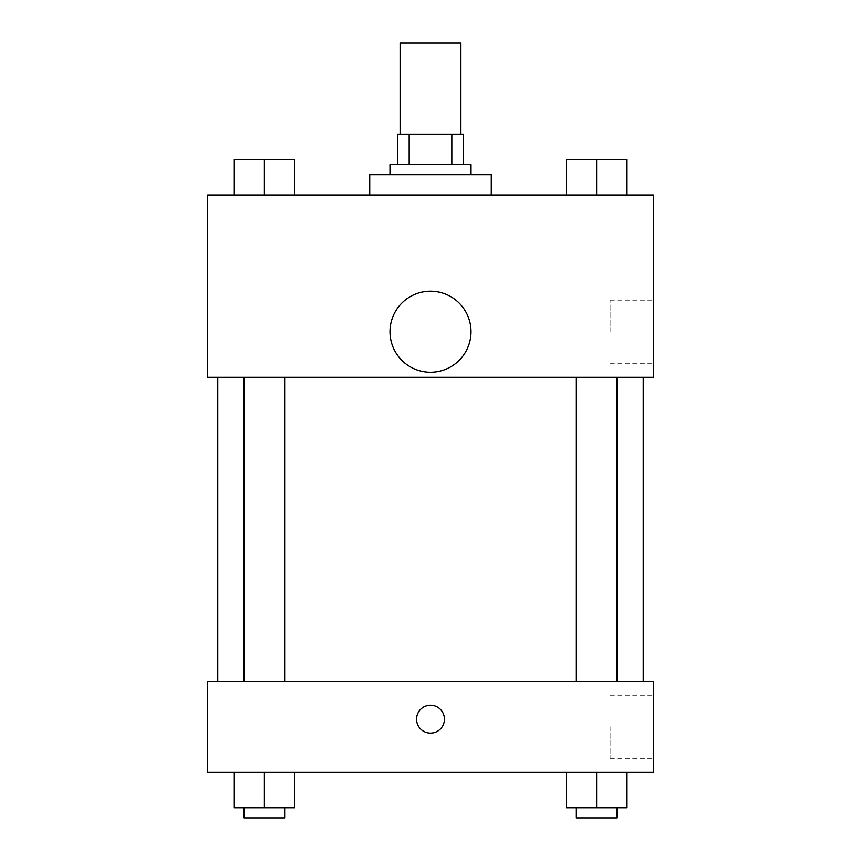 <?xml version="1.0" encoding="UTF-8"?>
<svg xmlns="http://www.w3.org/2000/svg" width="861" height="861" viewBox="0 0 861 861"><rect width="100%" height="100%" fill="white"/><g stroke="black" fill="none" stroke-linecap="round" stroke-linejoin="round"><path stroke-width="0.65" stroke-dasharray="4.3 3.23" d="M400.107 43.05L460.893 43.05M430.5 134.219L400.107 134.219L430.5 134.219M451.821 164.602L451.821 134.219L463.422 134.219L463.422 164.602L409.179 164.602L463.422 164.602M451.821 134.219L397.578 134.219M409.179 164.602L397.578 164.602L409.179 164.602L409.179 134.219M471.021 164.602L389.979 164.602M389.979 174.729L471.021 174.729L389.979 174.729M369.724 174.729L491.276 174.729M430.5 194.995L369.724 194.995L430.5 194.995M233.988 194.995L294.763 194.995L233.988 194.995L294.763 194.995L233.988 194.995L294.763 194.995L264.381 194.995L264.381 159.543L233.988 159.543L284.636 159.543L233.988 159.543L233.988 194.995L264.381 194.995L233.988 194.995L233.988 159.543L233.988 194.995L294.763 194.995L264.381 194.995L264.381 159.543L294.763 159.543L244.115 159.543L294.763 159.543L294.763 194.995L294.763 159.543M566.237 194.995L627.012 194.995L566.237 194.995L627.012 194.995L566.237 194.995L627.012 194.995L596.619 194.995L596.619 159.543L566.237 159.543L616.885 159.543L566.237 159.543L566.237 194.995L596.619 194.995L566.237 194.995L566.237 159.543L566.237 194.995L627.012 194.995L596.619 194.995L596.619 159.543L627.012 159.543L576.364 159.543L627.012 159.543L627.012 194.995L627.012 159.543M653.348 194.995L207.652 194.995L207.652 377.322L653.348 377.322L653.348 194.995M207.652 339.342L207.652 353.268L207.662 339.342M430.5 377.322L217.779 377.322L430.5 377.322M596.619 377.322L616.885 377.322L596.619 377.322M264.381 377.322L244.115 377.322L264.381 377.322M653.348 331.743L653.348 300.198L653.348 331.743M430.5 291.222A40.521 40.521 0 0 0 395.414 351.998A40.521 40.521 0 0 0 465.586 351.998A40.521 40.521 0 0 0 430.5 291.222A40.521 40.521 0 0 0 395.414 351.998A40.521 40.521 0 0 0 465.586 351.998A40.521 40.521 0 0 0 430.5 291.222M430.5 372.253A40.521 40.521 0 0 1 395.414 311.478A40.521 40.521 0 0 1 465.586 311.478A40.521 40.521 0 0 1 430.5 372.253M610.072 331.743L610.072 300.198L610.072 331.743M430.5 681.202L217.779 681.202L430.5 681.202M596.619 681.202L616.885 681.202L596.619 681.202M264.381 681.202L244.115 681.202L264.381 681.202M653.348 681.202L207.652 681.202L207.652 772.371L653.348 772.371L653.348 681.202M207.652 719.183L207.652 705.256L207.662 719.183M627.012 807.822L596.619 807.822L627.012 807.822L627.012 772.371L566.237 772.371L627.012 772.371L566.237 772.371L627.012 772.371L566.237 772.371L627.012 772.371L566.237 772.371L627.012 772.371L627.012 807.822L566.237 807.822L566.237 772.371L566.237 807.822L616.885 807.822L596.619 807.822L596.619 772.371L596.619 807.822L566.237 807.822L566.237 772.371M294.763 807.822L264.381 807.822L294.763 807.822L294.763 772.371L233.988 772.371L294.763 772.371L233.988 772.371L294.763 772.371L233.988 772.371L294.763 772.371L233.988 772.371L294.763 772.371L294.763 807.822L233.988 807.822L233.988 772.371L233.988 807.822L284.636 807.822L264.381 807.822L264.381 772.371L264.381 807.822L233.988 807.822L233.988 772.371M653.348 726.781L653.348 758.326L653.348 726.781M430.5 705.256A13.927 13.927 0 0 0 418.435 726.146A13.927 13.927 0 0 0 442.565 726.146A13.927 13.927 0 0 0 430.5 705.256A13.927 13.927 0 0 0 418.435 726.146A13.927 13.927 0 0 0 442.565 726.146A13.927 13.927 0 0 0 430.5 705.256M430.5 733.109A13.927 13.927 0 0 1 418.435 712.219A13.927 13.927 0 0 1 442.565 712.219A13.927 13.927 0 0 1 430.5 733.109M610.072 726.781L610.072 758.326L610.072 726.781M576.364 807.822L576.364 817.95L616.885 817.95L576.364 817.95L616.885 817.95L616.885 807.822L576.364 807.822L616.885 807.822M596.619 807.822L596.619 772.371M244.115 807.822L244.115 817.95L284.636 817.95L244.115 817.95L284.636 817.95L284.636 807.822L244.115 807.822L284.636 807.822M264.381 807.822L264.381 772.371M576.364 159.543L616.885 159.543M596.619 194.995L596.619 159.543M244.115 159.543L284.636 159.543M264.381 194.995L264.381 159.543M610.072 363.277L653.348 363.277M610.072 300.198L653.348 300.198M284.636 681.202L284.636 377.322M244.115 681.202L244.115 377.322M616.885 681.202L616.885 377.322M576.364 681.202L576.364 377.322M610.072 758.326L653.348 758.326M610.072 695.247L653.348 695.247"/><path stroke-width="1.29" d="M460.893 134.219L460.893 43.05L400.107 43.05L400.107 134.219M409.179 164.602L409.179 134.219L397.578 134.219L397.578 164.602L397.578 134.219M409.179 134.219L463.422 134.219L463.422 164.602M451.821 164.602L451.821 134.219M389.979 174.729L389.979 164.602L471.021 164.602L471.021 174.729M491.276 194.995L491.276 174.729L369.724 174.729L369.724 194.995M207.652 194.995L653.348 194.995L653.348 377.322L207.652 377.322L207.652 194.995M430.5 372.253A40.521 40.521 0 0 1 395.414 311.478A40.521 40.521 0 0 1 465.586 311.478A40.521 40.521 0 0 1 430.5 372.253M207.652 681.202L653.348 681.202L653.348 772.371L207.652 772.371L207.652 681.202M430.5 733.109A13.927 13.927 0 0 1 418.435 712.219A13.927 13.927 0 0 1 442.565 712.219A13.927 13.927 0 0 1 430.5 733.109M566.237 772.371L566.237 807.822L627.012 807.822L627.012 772.371L627.012 807.822M596.619 807.822L596.619 772.371M616.885 807.822L616.885 817.95L576.364 817.95L576.364 807.822M233.988 772.371L233.988 807.822L294.763 807.822L294.763 772.371L294.763 807.822M264.381 807.822L264.381 772.371M284.636 807.822L284.636 817.95L244.115 817.95L244.115 807.822M566.237 194.995L566.237 159.543L627.012 159.543L627.012 194.995L627.012 159.543M596.619 194.995L596.619 159.543M616.885 159.543L576.364 159.543M233.988 194.995L233.988 159.543L294.763 159.543L294.763 194.995L294.763 159.543M264.381 194.995L264.381 159.543M284.636 159.543L244.115 159.543M643.221 681.202L643.221 377.322M217.779 681.202L217.779 377.322M576.364 377.322L576.364 681.202M616.885 377.322L616.885 681.202M284.636 681.202L284.636 377.322M244.115 681.202L244.115 377.322"/></g></svg>

